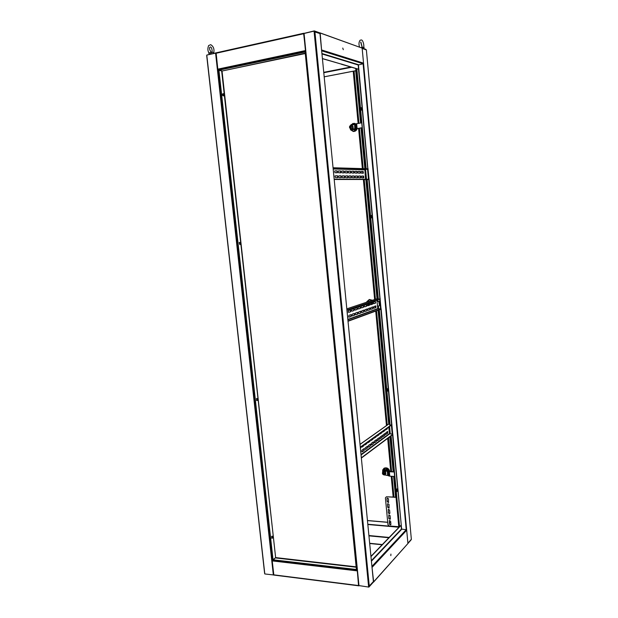 <?xml version="1.0" encoding="UTF-8"?>
<svg xmlns="http://www.w3.org/2000/svg" width="618" height="618" viewBox="0 0 618 618"><rect width="100%" height="100%" fill="white"/><g stroke="black" fill="none" stroke-linecap="round" stroke-linejoin="round"><path stroke-width="0.93" d="M264.604 573.326L264.805 573.952L273.805 574.987M216.061 53.048L206.783 55.064L206.706 55.79M319.977 33.581L314.114 31.703L314.06 31.109L314.238 31.68M368.714 586.567L373.396 581.592M357.274 570.306L358.625 585.54L368.884 587.1L373.651 581.816L371.951 566.745M303.878 33.526L314.06 31.109M319.398 32.993L319.962 33.472L373.419 581.793L369.255 586.66M368.884 587.1L369.301 586.389L314.894 31.68L314.292 30.9L303.801 33.426M343.307 49.703L342.751 48.057M358.471 69.216L341.337 64.033M356.725 68.76L341.375 64.241M321.963 53.936L358.208 64.998L363.114 63.77L363.538 63.152L362.148 48.119L314.292 30.9M321.63 50.576L320.194 33.264M319.908 32.824L362.148 48.119M303.786 33.248L216.115 52.885L217.814 69.154L218.926 69.934M305.616 51.008L303.732 33.588M305.647 51.302L303.616 33.333M216.161 52.824L207.076 54.994M365.848 49.37L362.032 47.833M324.187 76.794L355.914 70.668L355.705 68.459M355.914 70.668L355.813 68.49M324.195 76.841L356.014 70.699M358.208 64.998L358.594 69.193M341.623 64.195L322.418 58.671M341.337 64.11L322.411 58.54M390.823 555.659L390.924 554.083M373.651 581.816L407.926 543.516L406.698 530.229L406.204 529.719L401.406 529.062L371.356 560.68M274.075 575.095L358.556 585.794L357.25 570.043M272.978 559.746L272.229 560.905L273.836 575.064L358.88 585.833M407.926 543.516L373.596 582.086M369.688 543.516L382.125 544.752M407.926 543.477L410.97 540.047M369.664 543.284L382.326 544.543M398.533 526.791L398.764 527.224M390.761 522.604L389.34 522.48M387.725 522.341L367.455 520.611M390.754 522.511L389.325 522.388M387.718 522.249L367.44 520.51M370.962 556.633L401.059 525.339L401.406 529.062M370.939 556.378L399.406 526.806M391.588 471.611L388.652 438.062M393.983 497.173L392.028 476.316M387.223 425.053L376.524 310.808M375.443 299.274L364.265 179.969M363.206 168.637L359.421 128.204M360.294 447.146L391.905 424.489L389.896 425.578L379.097 309.865M346.914 309.958L380.201 298.733L378.108 299.29L367.169 179.552L369.101 179.529L381.051 309.147M381.167 309.108L348.019 321.283M368.004 168.784L369.101 179.529M367.88 168.776L358.842 69.216L356.825 68.737L366.157 168.729M387.579 388.691L387.78 390.862L387.123 391.264M360.665 107.64L361.399 107.779L361.623 110.166M356.825 68.737L365.926 168.722M370.723 215.512L371.433 215.443L371.657 217.845L370.947 217.915L370.723 215.512L371.665 215.419L371.889 217.822L370.947 217.915M388.011 390.862L387.131 391.395L386.914 389.093L387.795 388.56L387.78 390.862M379.321 309.78L390.128 425.586M361.63 107.741L361.862 110.205L360.881 110.027L360.649 107.547L361.399 107.779M367.169 179.552L378.34 299.274M358.95 123.237L354.068 71.093L356.362 70.753L356.153 68.59M388.452 438.147L388.629 437.675M381.167 309.139L392.785 434.57M392.839 434.57L401.283 525.3L392.53 434.755M396.926 489.031L397.119 491.063L396.486 491.65M390.87 435.999L399.344 526.799L400.974 525.37M397.343 491.078L396.501 491.858L396.292 489.618L397.135 488.838L397.119 491.063M391.086 435.837L399.576 526.822M321.916 53.511L358.417 64.689L358.842 69.216M401.283 525.3L401.661 529.317L371.41 561.19M411.349 539.275L407.895 543.191M362.179 48.428L366.381 49.942M398.788 527.448L398.726 526.806M356.123 70.73L355.914 68.521M398.989 527.231L398.95 526.814M408.027 543.338L411.364 539.421L366.374 49.865L362.14 48.057L407.919 543.446M361.059 172.291L361.267 171.41L363.168 171.441L363.399 173.21L361.507 173.194L361.059 172.291M357.953 172.229L358.162 171.348L360.101 171.371L360.34 173.156L358.409 173.14L357.953 172.229M354.802 172.167L355.01 171.279L356.98 171.302L357.219 173.102L355.257 173.086L354.802 172.167M351.588 172.105L351.796 171.209L353.805 171.232L354.052 173.048L352.051 173.032L351.588 172.105M348.32 172.043L348.537 171.14L350.576 171.163L350.831 172.994L348.791 172.978L348.32 172.043M344.998 171.974L345.215 171.07L347.301 171.086L347.555 172.932L345.477 172.916L344.998 171.974M334.686 171.773L334.902 170.846L337.104 170.862L337.382 172.754L335.188 172.746L334.686 171.773M338.185 171.843L338.401 170.923L340.564 170.939L340.835 172.816L338.679 172.801L338.185 171.843M361.491 176.918L361.708 176.03L363.6 176.037L363.832 177.806L361.939 177.814L361.491 176.918M358.394 176.895L358.61 176.006L360.533 176.006L360.773 177.791L358.842 177.799L358.394 176.895M355.242 176.872L355.458 175.976L357.42 175.976L357.66 177.775L355.698 177.783L355.242 176.872M352.036 176.848L352.252 175.945L354.253 175.945L354.493 177.76L352.499 177.768L352.036 176.848M348.776 176.825L349 175.914L351.032 175.914L351.279 177.745L349.247 177.752L348.776 176.825M345.462 176.802L345.686 175.883L347.756 175.883L348.011 177.729L345.941 177.737L345.462 176.802M335.165 176.725L335.389 175.79L337.582 175.79L337.853 177.675L335.667 177.69L335.165 176.725M338.656 176.748L338.88 175.821L341.036 175.821L341.298 177.698L339.151 177.706L338.656 176.748M342.086 176.771L342.31 175.852L344.427 175.852L344.682 177.714L342.581 177.721L342.086 176.771M341.623 171.912L341.839 170.993L343.956 171.016L344.226 172.878L342.109 172.862L341.623 171.912M361.236 171.433L362.936 171.472L363.199 173.225M358.139 171.364L359.869 171.402L360.132 173.171M354.979 171.294L356.748 171.333L357.011 173.117M351.773 171.225L353.573 171.263L353.844 173.063M348.513 171.155L350.344 171.194L350.615 173.009M345.199 171.078L347.061 171.116L347.339 172.955M333.357 170.823L333.635 172.716M334.886 170.854L336.856 170.9L337.15 172.777M338.386 170.931L340.317 170.97L340.603 172.839M361.677 176.053L363.369 176.068L363.623 177.822M358.579 176.022L360.302 176.037L360.564 177.806M355.435 175.991L357.189 176.006L357.451 177.791M352.229 175.96L354.021 175.976L354.284 177.775M348.977 175.929L350.792 175.945L351.063 177.76M345.663 175.898L347.517 175.914L347.795 177.745M333.836 175.751L334.114 177.683M335.373 175.798L337.335 175.821L337.621 177.698M338.865 175.836L340.788 175.852L341.074 177.714M342.295 175.867L344.18 175.883L344.458 177.729M341.824 171.008L343.716 171.047L344.002 172.893M333.349 170.784L333.542 172.716M334.068 175.751L334.021 177.683M365.532 179.243L364.859 169.533L333.148 168.668M368.135 169.108L364.859 169.533M333.056 167.748L368.104 168.784M333.079 168.026L368.127 169.038M366.961 179.823L365.732 179.962M369.101 179.506L334.199 179.498M369.077 179.251L334.176 179.212M373.349 303.005L373.604 302.017L375.435 301.422L375.512 303.152L373.689 303.755L373.349 303.005M370.391 304.017L370.661 303.021L372.515 302.411L372.6 304.156L370.738 304.774L370.391 304.017M367.393 305.045L367.664 304.041L369.549 303.423L369.634 305.184L367.741 305.81L367.393 305.045M364.342 306.088L364.612 305.076L366.536 304.45L366.621 306.227L364.69 306.86L364.342 306.088M361.236 307.154L361.515 306.126L363.477 305.493L363.554 307.277L361.592 307.926L361.236 307.154M358.085 308.235L358.37 307.2L360.364 306.551L360.433 308.359L358.44 309.008L358.085 308.235M348.289 311.588L348.591 310.522L350.7 309.842L350.761 311.696L348.652 312.384L348.289 311.588M351.611 310.452L351.905 309.394L353.975 308.73L354.044 310.56L351.966 311.24L351.611 310.452M373.766 307.478L374.029 306.489L375.852 305.871L375.929 307.602L374.099 308.227L373.766 307.478M370.823 308.521L371.086 307.525L372.94 306.899L373.017 308.645L371.155 309.278L370.823 308.521M367.826 309.587L368.089 308.583L369.981 307.942L370.058 309.703L368.166 310.344L367.826 309.587M364.774 310.669L365.053 309.657L366.976 309.008L367.053 310.777L365.122 311.433L364.774 310.669M361.677 311.773L361.963 310.746L363.917 310.089L363.994 311.874L362.024 312.538L361.677 311.773M358.533 312.893L358.811 311.858L360.812 311.186L360.881 312.986L358.88 313.666L358.533 312.893M348.753 316.362L349.054 315.296L351.163 314.601L351.225 316.439L349.232 317.158L348.753 316.362M352.067 315.188L352.36 314.129L354.438 313.442L354.5 315.273L352.422 315.968L352.067 315.188M355.327 314.029L355.613 312.986L357.652 312.306L357.714 314.122L355.674 314.809L355.327 314.029M354.871 309.332L355.165 308.289L357.196 307.633L357.266 309.448L355.234 310.112L354.871 309.332M375.257 301.453L375.281 303.168L373.635 303.732M372.337 302.449L372.368 304.172L370.684 304.751M369.371 303.453L369.402 305.192L367.687 305.786M366.358 304.481L366.381 306.234L364.643 306.837M363.291 305.524L363.314 307.293L361.545 307.903M360.17 306.582L360.201 308.367L358.394 308.992M347.161 311.009L347.208 312.924M350.499 309.873L350.522 311.704L348.614 312.36M353.774 308.761L353.805 310.576L351.928 311.217M375.674 305.902L375.698 307.609L374.052 308.204M372.762 306.93L372.785 308.652L371.109 309.255M369.803 307.98L369.827 309.711L368.112 310.321M366.791 309.039L366.814 310.792L365.076 311.41M363.732 310.12L363.755 311.881L361.978 312.515M360.618 311.217L360.642 312.994L358.834 313.643M347.633 315.798L347.671 317.714M350.962 314.624L350.985 316.455L349.077 317.134M354.238 313.473L354.261 315.28L352.384 315.952M357.451 312.337L357.474 314.129L355.636 314.786M357.003 307.664L357.026 309.464L355.188 310.097M347.022 311.055L347.432 312.847M347.494 315.852L347.895 317.637M347.872 319.784L377.884 308.876L376.833 300.124M376.725 298.857L378.054 298.733M346.945 310.228L380.224 298.981M377.884 308.876L381.128 308.73M381.144 308.861L347.996 321.012M385.64 433.797L385.887 432.724L387.54 431.511L387.471 433.179L385.833 434.377L385.64 433.797M382.836 435.845L383.09 434.755L384.975 433.55L384.929 435.219L383.245 436.455L382.836 435.845M379.985 437.93L380.24 436.826L382.163 435.605L382.117 437.281L380.402 438.533L379.985 437.93M377.096 440.039L377.351 438.935L379.305 437.691L379.251 439.383L377.513 440.657L377.096 440.039M374.153 442.194L374.415 441.074L376.184 439.784L376.115 441.499L374.353 442.789L374.153 442.194M373.21 441.947L373.388 443.678L371.596 444.999L371.155 444.381L371.426 443.245L373.226 441.94L373.156 443.67L371.372 444.975M364.048 448.622L364.218 450.398L362.333 451.789L361.87 451.163L362.156 449.997L364.048 448.622L363.979 450.391L362.094 451.773M365.022 448.861L365.3 447.71L367.409 446.389L367.331 448.12L365.47 449.487L365.022 448.861M368.112 446.605L368.39 445.462L370.452 444.157L370.383 445.879L368.56 447.223L368.112 446.605M387.324 428.035L387.069 428.877L385.431 430.051L385.238 429.525M384.55 430.02L384.296 430.87L382.627 432.075L382.434 431.542M381.731 432.044L381.468 432.901L379.776 434.122L379.576 433.589M378.873 434.099L378.602 434.964L376.88 436.208L376.679 435.667M375.96 436.184L375.69 437.065L373.936 438.324L373.728 437.783M373.002 438.309L371.163 440.495L370.73 439.939M360.665 447.162L360.394 448.251M363.824 444.89L361.885 447.177L361.43 446.605M366.938 442.658L366.652 443.562L364.798 444.898M384.751 433.55L384.705 435.211L383.036 436.432M382.163 435.605L381.885 437.274L380.194 438.517M379.305 437.691L379.019 439.375L377.297 440.634M360.673 451.078L360.835 452.7M367.146 446.358L367.092 448.112L365.47 449.487M370.452 444.157L370.151 445.872L368.56 447.223M369.997 440.464L368.119 442.689L367.687 442.125M387.548 427.872L387.301 428.884L385.439 430.058M384.775 429.858L384.52 430.877L382.635 432.075M381.955 431.882L381.7 432.909L379.776 434.122M379.097 433.936L378.834 434.972L376.872 436.208M376.184 436.022L375.922 437.073L373.921 438.316M373.233 438.139L372.963 439.205L371.163 440.495M360.897 446.992L360.611 448.096M364.056 444.721L363.778 445.817L361.885 447.177M367.169 442.496L366.891 443.577L365.029 444.914L364.581 444.35M387.741 431.526L387.702 433.187L385.841 434.384M376.408 439.807L376.347 441.515L374.578 442.805M360.881 450.924L360.85 452.87M370.228 440.302L369.95 441.368L368.119 442.689M361.051 454.979L389.572 433.898L388.707 427.038M388.367 424.242L389.765 424.157M360.317 447.409L391.928 424.728M389.572 433.898L392.785 433.998M392.839 434.531L361.352 458.077M392.816 434.292L361.329 457.822M396.601 497.397L386.42 496.779L396.578 497.181M399.344 526.752L389.185 525.964L387.95 524.705L385.408 497.876L386.42 496.779M386.938 498.68L387.223 501.723L388.506 502.504L388.513 498.796L387.239 498.008L386.938 498.68L387.362 501.6L388.66 502.364M387.471 504.296L387.756 507.339L389.039 508.12L389.046 504.419L387.764 503.639L387.471 504.296L387.895 507.208L389.193 507.973M390.916 524.273L390.63 521.244L389.34 520.464L389.348 524.134L390.646 524.914L390.916 524.273M390.391 518.68L390.105 515.644L388.815 514.864L388.815 518.548L390.112 519.321L390.391 518.68M389.865 513.071L389.572 510.035L388.289 509.255L388.289 512.948L389.572 513.728L389.865 513.071M387.223 498.023L387.077 498.556M387.749 503.647L387.602 504.172M389.325 520.48L389.479 524.002L390.8 524.767M388.799 514.879L388.954 518.409L390.267 519.174M388.274 509.271L388.421 512.816L389.572 513.728M304.991 53.225L222.04 71.024L218.702 70.274L273.032 559.754L218.926 70.228M305.717 52.02L304.921 52.067M221.661 70.761L218.926 69.904L304.805 51.75M218.95 70.182L304.836 52.043M221.638 70.807L275.636 557.583L273.094 560.039L356.37 569.495L273.071 559.792M275.311 557.876L273.032 559.754M356.393 569.757L357.142 568.985L356.37 569.495M305.732 52.206L305.13 52.02L356.648 569.495M305.13 52.02L356.401 569.464M353.226 71.24L358.116 123.376M358.587 128.335L362.364 168.614M362.627 171.464L362.789 173.218M363.06 176.06L363.222 177.822M363.423 179.969L374.639 299.545M375.257 306.142L375.404 307.718M375.729 311.101L386.466 425.593M386.729 428.459L386.791 429.077M387.053 431.874L387.192 433.388M387.664 438.401L390.777 471.565M391.217 476.269L393.172 497.119M356.764 124.859L355.767 123.863M355.713 123.824L354.346 123.33M350.9 124.805L354.145 123.299L355.636 123.847M351.804 125.299L353.195 126.844C353.148 128.142 352.554 128.822 351.395 128.884L349.896 127.331C349.935 126.033 350.537 125.346 351.696 125.284L353.087 126.829C353.048 128.127 352.453 128.807 351.294 128.876L351.395 128.884M351.92 126.883L351.356 127.47M350.862 127.223L351.055 126.311L351.526 126.86M351.341 126.698L350.553 127.022M350.12 127.293L350.954 125.678C351.959 125.354 352.592 125.748 352.863 126.86C352.654 128.397 351.92 128.884 350.653 128.335L350.12 127.293M362.102 127.779L356.957 128.606L354.593 129.579L350.761 129.386M354.794 129.046L354.577 124.164L361.638 122.812M355.033 129.007L362.094 127.694M354.577 124.164L352.893 125.075L351.881 124.658C348.907 126.002 348.722 127.625 351.333 129.525L353.226 128.644L354.554 129.054M353.017 124.99L352.021 124.681M351.518 129.548L353.504 128.729M352.53 129.448L353.65 128.776M354.021 128.892L353.465 129.432M352.275 124.72L353.365 124.759M351.426 129.757L354.593 129.579M353.496 124.674L353.002 124.604M356.578 128.737L353.72 131.263L350.483 129.78L350.429 129.201M351.518 124.658L352.978 123.407L354.616 124.156M356.895 128.861L353.72 131.263M354.925 124.203L352.978 123.407M357.119 128.567C356.385 130.522 355.087 131.487 353.226 131.449L350.684 129.865M353.202 131.449L353.38 131.472C355.265 131.503 356.571 130.522 357.289 128.536M372.584 300.232L369.147 299.537M367.007 301.522L369.386 299.475L372.438 300.278M368.235 303.84L368.73 304.071M368.359 304.172L368.228 304.767L367.679 304.203L368.204 304.357M369.641 304.017L367.919 305.354L367.393 305.014M377.389 306.041L378.942 305.964L379.444 305.207L378.672 301.213L379.429 301.916L379.722 305.107L379.066 305.918M368.089 305.647L367.447 305.369M378.672 301.213L376.949 301.298M376.957 301.383L378.386 301.314M374.956 306.157L375.837 306.119M366.652 305.207L366.327 304.496M366.961 302.109L368.405 301.623M368.699 301.53L367.78 301.677M367.177 301.947L369.039 301.414M370.105 301.059L367.733 301.476M366.876 302.14L366.829 301.646L369.664 299.622L371.472 300.603M371.766 300.502L369.664 299.622M389.819 471.519C388.853 468.421 386.999 467.293 384.249 468.135L383.763 468.483M382.627 471.542L382.743 469.966M382.805 469.788L384.118 468.243C386.798 467.401 388.652 468.49 389.664 471.503L387.54 470.823L383.013 471.179M383.214 471.797L383.446 471.634C384.69 471.264 385.508 471.781 385.902 473.179L385.393 474.462M382.696 473.087L383.353 471.712C384.597 471.341 385.416 471.858 385.81 473.257L385.161 474.632C383.917 475.01 383.09 474.493 382.696 473.087M383.6 473.249L383.863 472.654L384.682 473.272L384.342 473.527L384.697 473.311M384.342 473.527L384.211 474.052L383.67 473.488L384.187 473.689M382.921 473.094L383.067 472.33C384.149 471.426 384.991 471.727 385.593 473.249L384.45 474.57L382.921 473.094M394.207 471.758L389.634 471.503M383.399 470.885L383.129 471.109C381.7 473.705 382.519 475.026 385.578 475.08L387.687 475.489L387.27 471.055L389.363 471.735L394.23 471.998M387.687 475.489L389.78 476.184L394.647 476.463M383.129 471.109L385.617 471.542L386.806 471.055M384.705 470.692L383.832 470.707M382.681 471.464L383.685 470.375L385.671 470.483L386.451 471.086M384.674 469.549L386.659 469.657L385.671 470.483M386.659 469.657L387.88 470.862M386.644 475.157L385.64 475.041M382.851 471.117L382.735 469.85L385.539 468.212L388.691 470.167L388.792 471.217M388.691 470.167L389.093 471.38M385.539 468.212L382.735 469.85M385.81 467.988L388.961 469.943M383.546 470.445L384.535 469.626M386.914 475.288L386.42 475.281M208.969 52.916L211.41 52.306M210.645 52.499L213.542 52.507L213.867 53.001M211.418 52.406C210.908 53.72 210.166 54.23 209.193 53.92L208.799 52.916M208.845 53.442L208.722 53.017M361.375 47.532L364.072 47.292L364.102 47.694M362.318 47.192L362.071 47.841M361.638 47.277L362.086 47.115L360.703 42.194M224.017 94.423L223.198 93.727L223.044 95.064L223.855 95.759L224.025 94.469M222.998 93.72L222.673 93.859C222.395 95.041 222.658 95.713 223.453 95.883M223.639 94.461L224.033 94.678L223.484 94.84M223.786 94.423L223.531 95.002L223.847 95.265L224.033 94.678M223.492 94.855L223.948 94.755M223.932 94.878L223.507 94.917M240.394 243.013L239.622 242.55L239.467 243.925L240.248 244.38L240.402 243.052M239.591 242.472L239.197 242.55L239.792 244.496M240.023 243.206L240.417 243.33L240.016 243.446M239.908 243.677L240.186 243.175M239.923 243.515L240.34 243.461M240.332 243.585L239.877 243.585M256.709 400.116L257.443 400.34L257.575 398.927L256.849 398.703L256.709 400.116M256.926 398.525L256.424 398.664L256.887 400.51M257.443 399.267L257.165 399.939L257.613 399.328M271.912 537.93L272.615 537.946L272.747 536.501L272.044 536.486L271.912 537.93M272.206 536.192L271.626 536.416L271.99 538.185M272.345 536.972L272.623 537.706L272.785 536.965M206.845 55.612L264.751 573.465M215.574 53.094L273.357 575.034M305.578 51.286L218.177 69.78L272.43 560.202L357.189 570.105M368.591 586.559L314.114 31.703M359.004 585.864L304.056 33.341M358.726 585.563L303.755 33.557M321.654 50.807L363.114 63.77L406.204 529.719L371.912 566.389M321.824 50.027L363.538 63.152M350.815 67.022L323.755 72.321L350.785 67.014M217.814 69.154L305.253 50.614M216.061 53.272L303.569 33.751M303.662 33.272L216.3 52.793M323.793 72.715L351.657 67.269M406.698 530.229L372.221 567.208M398.625 527.208L367.834 524.504L398.633 527.216M357.026 570.847L272.229 560.905M358.486 585.54L273.774 574.84M389.162 537.444L368.907 535.528M388.876 537.745L368.938 535.852M398.548 526.938L367.803 524.242M391.58 424.543L380.842 309.224M367.772 168.776L358.502 69.231M379.869 298.764L368.768 179.552M395.559 497.289L393.604 476.401M393.164 471.696L389.896 436.725M389.634 433.898L388.969 426.845M388.714 424.126L378.069 310.244M377.946 308.876L377.675 306.034M377.235 301.283L377.119 300.031M377.003 298.788L365.895 179.954M365.825 179.243L364.921 169.525M364.836 168.691L361.028 127.949M360.564 122.982L355.69 70.776M396.2 497.328L394.245 476.439M393.805 471.735L390.499 436.277M390.275 433.913L389.572 426.412M389.363 424.149L378.703 310.012M378.595 308.846L378.332 306.003M377.884 301.252L377.752 299.815M377.652 298.749L366.551 179.869M366.489 179.243L365.578 169.44M365.508 168.706L361.692 127.841M361.229 122.874L356.362 70.753M392.198 433.975L391.372 425.122M380.534 308.761L379.645 299.182M368.475 179.251L367.532 169.185M392.515 433.99L391.673 424.914M380.858 308.745L379.954 299.073M368.799 179.251L367.857 169.139M333.179 168.984L364.651 169.819M377.637 308.645L347.841 319.444M376.872 298.795L346.806 308.846L376.941 298.788M389.325 433.651L361.012 454.547M360.024 444.427L388.66 424.126M396.038 497.459L398.78 526.806M356.138 566.837L275.636 557.583L222.04 71.024L305.029 53.581M275.342 557.915L356.177 567.216M355.08 124.048L355.535 128.899M355.767 123.801L356.223 128.668M356.648 123.608L357.104 128.474M371.936 302.581L372.098 304.265M373.473 302.148L373.62 303.724M371.611 304.435L371.449 302.75M387.764 471.163L388.189 475.597M388.483 471.549L388.9 475.991M389.363 471.735L389.78 476.184M223.453 93.689L223.021 93.789C222.743 94.971 223.005 95.643 223.801 95.813M239.977 242.465L239.545 242.519L240.178 244.434M257.297 398.548L256.771 398.672L256.849 400.487L257.258 400.503M272.546 536.231L271.974 536.447L271.912 538.1L272.337 538.216M206.706 55.659L264.62 573.427M358.819 585.81L303.863 33.395M314.601 31.224L319.599 32.993M388.475 424.164L360.016 444.334M350.954 125.678L350.653 128.335M356.308 128.637L355.852 123.778M355.026 124.063L355.481 128.915M367.386 304.736L367.919 305.354M371.889 302.604L372.044 304.28M383.067 472.33L384.45 474.57M388.992 476.038L388.575 471.588M387.718 471.132L388.135 475.574M209.239 54.369L209.1 53.125C207.671 51.07 207.509 48.544 208.621 45.554L210.676 44.689M213.782 52.576C214.431 48.992 213.434 46.373 210.792 44.72M211.997 52.383L212.175 52.005C212.113 48.899 211.495 47.2 210.321 46.914M209.656 47.385C209.332 49.1 209.919 50.746 211.418 52.321M359.506 46.868C358.649 44.202 358.849 41.993 360.101 40.247L361.383 39.931M363.701 47.215C364.272 44.519 362.743 40.139 361.63 40.039M362.179 47.13L360.866 42.039M222.673 93.859L223.569 93.743M239.398 242.441L240.031 242.488M256.509 400.479L257.358 400.433M271.572 538.062L272.484 538.124"/></g></svg>
